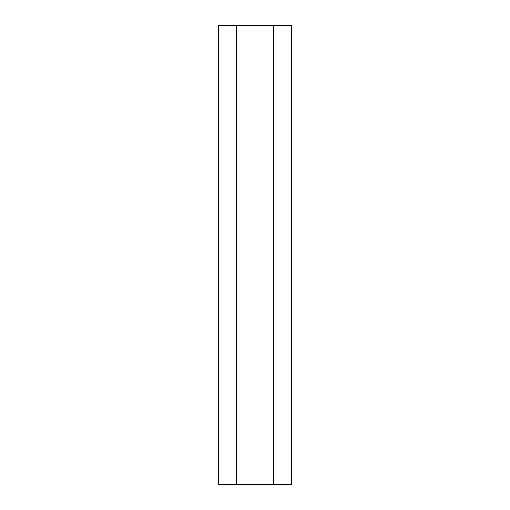 <?xml version="1.0" encoding="UTF-8"?>
<svg xmlns="http://www.w3.org/2000/svg" width="510" height="510" viewBox="0 0 510 510"><rect width="100%" height="100%" fill="white"/><g stroke="black" fill="none" stroke-linecap="round" stroke-linejoin="round"><path stroke-width="0.76" d="M273.36 484.5L291.72 484.5L291.72 25.5L218.28 25.5L218.28 484.5L273.36 484.5L273.36 25.5M236.64 484.5L236.64 25.5"/></g></svg>
